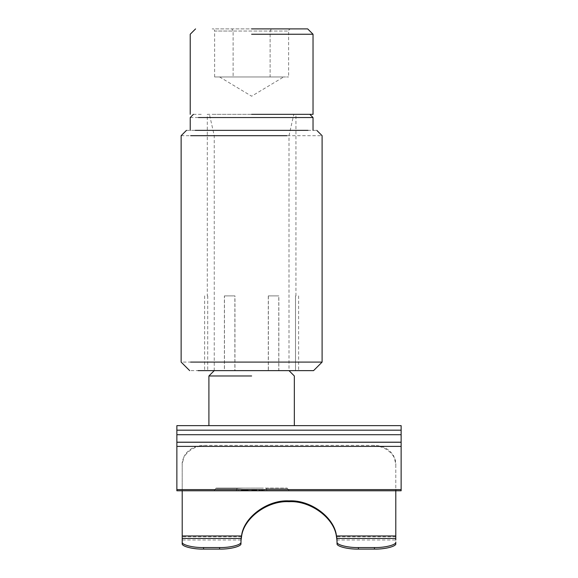 <?xml version="1.0" encoding="UTF-8"?>
<svg xmlns="http://www.w3.org/2000/svg" width="578" height="578" viewBox="0 0 578 578"><rect width="100%" height="100%" fill="white"/><g stroke="black" fill="none" stroke-linecap="round" stroke-linejoin="round"><path stroke-width="0.43" stroke-dasharray="2.89 2.17" d="M241.019 539.996L182.207 539.996L182.207 463.888L184.209 456.078C188.291 449.294 194.743 445.732 203.564 445.392L374.436 445.392C383.257 445.732 389.709 449.294 393.791 456.078L395.793 463.888L395.793 489.602M182.207 464.69C181.254 455.536 193.001 445.371 203.564 446.194L374.436 446.194C384.999 445.371 396.746 455.536 395.793 464.69L395.793 463.888M395.793 464.69L395.793 539.996L336.981 539.996M337.053 539.83L337.053 543.573M240.947 543.573L240.947 539.83M182.207 490.78L182.207 463.888M260.158 488.114L216.129 488.114L242.97 488.114L216.129 488.114L242.97 488.114L237.088 488.396L236.214 490.78L213.997 490.78L236.214 490.78L213.997 490.78L236.214 490.78L237.088 488.396L242.97 488.114L287.114 488.114L260.158 488.114M265.223 490.736L267.029 490.78L266.155 488.403L287.114 488.396L266.155 488.396L287.114 488.396L266.155 488.396L267.029 490.78L401.132 490.78L401.132 430.176L176.868 430.176L176.868 425.639L401.132 425.639L401.132 430.176M237.088 488.396C209.604 488.396 209.604 488.396 237.088 488.396C209.604 488.396 209.604 488.396 237.088 488.396M176.868 430.176L176.868 434.714L401.132 434.714L176.868 434.714L176.868 442.192L401.132 442.192M236.214 490.78L176.868 490.78L176.868 442.192M208.904 425.639L294.339 425.639M261.711 490.491L256.639 490.079M251.813 489.898L248.157 489.985M241.402 490.498L238.938 490.686M401.132 434.714L176.868 434.714M251.625 375.975L208.904 375.975M289 370.635L214.243 370.635L289 370.635L289 135.693L293.805 114.336M251.625 135.693L214.243 135.693L251.625 135.693M251.625 114.336L313.03 114.336L251.625 114.336M213.268 114.336L289.983 114.336L207.3 114.336L207.3 295.885M295.943 295.885L295.943 114.336L289.983 114.336M278.777 370.635L295.517 370.635L295.517 295.885L295.531 370.635L278.849 370.635L278.849 295.885L268.38 295.885L268.38 370.635L234.957 370.635L234.957 295.885L224.466 295.885L224.466 370.635L207.726 370.635L224.394 370.635L224.394 295.885L234.863 295.885L234.863 370.635L268.293 370.635L268.293 295.885L278.777 295.885L278.777 370.635L268.293 370.635M207.712 295.885L207.712 370.635L207.726 295.885M224.394 370.635L234.863 370.635M234.863 295.885L224.394 295.885M305.227 370.635L189.685 370.635M278.849 370.635L268.38 370.635M234.957 370.635L224.466 370.635M312.626 362.095L181.138 362.095M181.138 135.693L322.105 135.693M186.477 130.353L316.766 130.353M220.861 130.353L190.22 130.353M282.382 130.353L313.03 130.353M190.22 117.536L304.772 117.536M201.252 114.336L193.42 114.336M309.822 114.336L301.998 114.336M251.625 34.239L313.03 34.239L251.625 34.239M251.625 28.9L307.691 28.9L251.625 28.9M291.081 28.9C289.592 29.037 288.776 29.745 288.617 31.039L270.121 31.039L270.121 76.953L251.625 76.953L288.617 76.953L270.121 76.953L270.121 31.039L271.349 28.9L212.162 28.9L291.081 28.9L271.349 28.9L270.121 31.039L214.626 31.039C214.474 29.745 213.65 29.037 212.162 28.9M214.626 76.953L214.626 31.039L233.122 31.039L233.122 76.953L214.626 76.953L279.369 76.953C285.033 76.953 285.033 76.953 279.369 76.953C285.033 76.953 285.033 76.953 279.369 76.953L233.122 76.953L233.122 31.039L231.894 28.9L233.122 31.039L288.617 31.039L288.617 76.953M251.625 76.953L223.874 76.953C218.209 76.953 218.209 76.953 223.874 76.953C218.209 76.953 218.209 76.953 223.874 76.953L251.625 76.953M224.466 295.885L234.957 295.885M268.38 295.885L278.849 295.885M278.777 295.885L268.293 295.885M374.436 446.194L374.436 445.392M241.539 536.767L182.207 536.767M395.793 536.767L336.461 536.767M203.564 446.194L203.564 445.392M401.132 489.602L176.868 489.602M176.868 446.382L401.132 446.382M176.868 442.249L401.132 442.249M287.114 488.114L289.253 490.78M216.129 488.114L213.997 490.78M267.029 490.78L401.132 490.78M214.243 370.635L214.243 135.693L209.438 114.336M219.582 76.953L251.625 96.208L283.661 76.953M298.609 295.885L298.609 370.635M204.634 295.885L204.634 370.635"/><path stroke-width="0.87" d="M337.053 540.965L336.461 536.767C334.532 518.199 310.473 500.418 289 501.682C267.527 500.418 243.468 518.199 241.539 536.767L240.947 540.965M395.793 489.602L395.793 538.45L336.909 538.45L337.053 543.573C336.1 546.304 347.848 549.346 358.418 549.1L358.418 547.554C347.848 547.8 336.1 544.758 337.053 542.027M336.909 538.45L336.461 535.965C334.532 517.397 310.473 499.616 289 500.888C267.527 499.616 243.468 517.397 241.539 535.965L241.091 538.45L182.207 538.45L182.207 543.573C181.254 546.304 193.001 549.346 203.564 549.1L219.582 549.1C230.152 549.346 241.9 546.304 240.947 543.573L241.091 538.45M395.793 539.996L395.793 538.45M182.207 538.45L182.207 490.78M182.207 539.996L182.207 543.573M395.793 543.573C396.746 546.304 384.999 549.346 374.436 549.1L358.418 549.1M182.207 542.027C181.254 544.758 193.001 547.8 203.564 547.554L219.582 547.554C230.152 547.8 241.9 544.758 240.947 542.027M395.793 542.027C396.746 544.758 384.999 547.8 374.436 547.554L358.418 547.554M176.868 430.176L401.132 430.176L401.132 425.639L176.868 425.639L176.868 490.78L401.132 490.78L267.029 490.78M401.132 490.78L401.132 430.176M265.223 490.736L261.711 490.491M256.639 490.079L251.813 489.898M248.157 489.985L241.402 490.498M238.938 490.686L236.59 490.78M176.868 434.714L401.132 434.714M251.625 375.975L208.904 375.975L214.243 370.635M198.016 370.635L313.565 370.635L322.105 362.095L322.105 135.693L316.766 130.353M190.617 362.095L322.105 362.095M286.926 135.693L190.617 135.693M195.241 130.353L308.002 130.353L195.241 130.353M313.03 130.353L313.03 117.536L198.478 117.536M251.625 114.336L313.03 114.336L251.625 114.336M251.625 34.239L313.03 34.239L251.625 34.239M251.625 28.9L307.691 28.9L251.625 28.9M241.539 535.965L182.207 535.965M395.793 535.965L336.461 535.965M219.582 549.1L219.582 547.554M203.564 547.554L203.564 549.1M374.436 547.554L374.436 549.1M176.868 489.602L401.132 489.602M401.132 446.382L176.868 446.382M401.132 442.249L176.868 442.249M401.132 442.192L176.868 442.192M236.214 490.78L176.868 490.78M208.904 375.975L208.904 425.639M289 370.635L294.339 375.975L294.339 425.639M186.477 130.353L181.138 135.693L181.138 362.095L189.685 370.635M193.42 114.336L190.22 117.536L190.22 130.353M313.03 117.536L309.822 114.336M307.691 28.9L313.03 34.239L313.03 114.336M190.22 114.336L190.22 34.239L195.559 28.9"/></g></svg>
